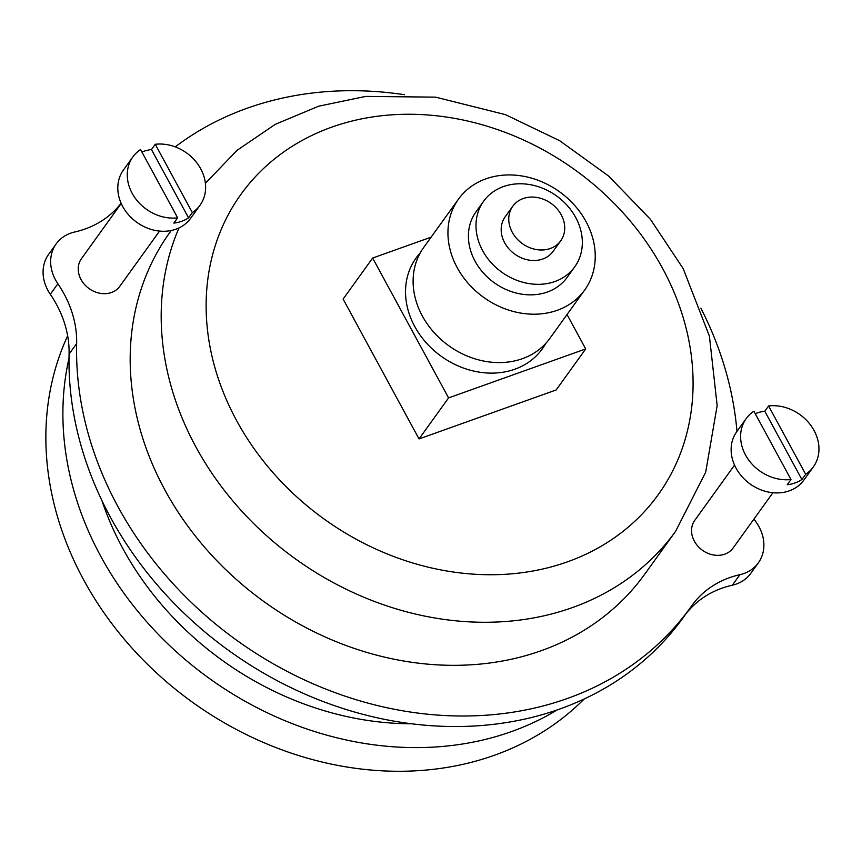 <?xml version="1.0" encoding="UTF-8"?>
<svg xmlns="http://www.w3.org/2000/svg" width="862" height="862" viewBox="0 0 862 862"><rect width="100%" height="100%" fill="white"/><g stroke="black" fill="none" stroke-linecap="round" stroke-linejoin="round"><path stroke-width="1.29" d="M805.668 474.262L768.581 405.959A41.365 34.599 -144.2 0 1 810.754 425.289A41.365 34.599 -144.2 0 1 813.351 466.902A41.365 34.599 -144.2 0 1 805.668 474.262L801.886 479.52L764.799 411.217A41.365 34.599 35.8 0 0 757.008 413.027A41.365 34.599 35.8 0 0 755.252 413.717M753.894 411.206L790.982 479.509A41.365 34.599 -144.2 0 1 748.809 460.179A41.365 34.599 -144.2 0 1 746.212 418.566A41.365 34.599 -144.2 0 1 753.894 411.206M813.351 466.902L803.88 480.059A41.365 34.599 -144.2 0 1 750.102 483.959A41.365 34.599 -144.2 0 1 736.741 431.711L746.212 418.566M768.581 405.959L764.799 411.217M790.982 479.509L787.189 484.767A41.365 34.599 35.8 0 0 801.886 479.52M192.334 212.591L155.257 144.288A41.365 34.599 -144.2 0 1 197.42 163.618A41.365 34.599 -144.2 0 1 200.016 205.242A41.365 34.599 -144.2 0 1 192.334 212.591L188.552 217.86L151.464 149.557A41.365 34.599 35.8 0 0 143.674 151.367A41.365 34.599 35.8 0 0 141.918 152.046M140.56 149.535L177.647 217.838A41.365 34.599 -144.2 0 1 135.474 198.519A41.365 34.599 -144.2 0 1 132.877 156.895A41.365 34.599 -144.2 0 1 140.56 149.535M200.016 205.242L190.556 218.388A41.365 34.599 -144.2 0 1 136.767 222.288A41.365 34.599 -144.2 0 1 123.406 170.04L132.877 156.895M155.257 144.288L151.464 149.557M177.647 217.838L173.855 223.107A41.365 34.599 35.8 0 0 188.552 217.86M431.119 237.158L372.643 258.04L343.108 299.071L419.04 438.93L556.162 389.958L585.707 348.927L567.034 314.533M171.258 230.499L169.868 232.417A292.53 244.625 35.8 0 0 207.807 550.915A292.53 244.625 35.8 0 0 541.519 650.594A292.53 244.625 35.8 0 0 644.668 574.275L675.668 531.218L705.719 472.107L717.162 405.582L709.404 336.115L683.221 268.675L650.444 219.325L608.647 176.063L559.61 140.668L505.38 114.624L435.558 97.137L365.671 96.415L318.638 106.209L275.28 124.343L237.082 150.311L205.404 183.294M372.643 258.04L448.574 397.899L419.04 438.93M448.574 397.899L585.707 348.927M420.171 253.019A77.752 65.016 35.8 0 0 423.673 339.79A77.752 65.016 35.8 0 0 514.851 369.205A77.752 65.016 35.8 0 0 545.743 343.432M754.045 518.935A106.371 88.958 35.8 0 0 756.664 522.932A40.923 34.221 35.8 0 1 758.344 562.843L750.77 573.359A40.923 34.221 35.8 0 1 732.323 585.201A106.371 88.958 35.8 0 0 685.031 615.069M121.111 203.227A106.371 88.958 35.8 0 1 74.649 232.018A40.923 34.221 35.8 0 0 56.202 243.849A40.923 34.221 35.8 0 0 57.873 283.76A106.371 88.958 35.8 0 1 76.643 343.572A349.121 291.949 35.8 0 0 315.018 684.643A349.121 291.949 35.8 0 0 690.591 607.344A349.121 291.949 35.8 0 0 691.636 605.889A106.371 88.958 35.8 0 1 691.949 605.447A106.371 88.958 35.8 0 1 739.898 574.685A40.923 34.221 35.8 0 0 758.344 562.843M76.643 343.572L69.079 354.088A349.121 291.949 35.8 0 0 307.443 695.171A349.121 291.949 35.8 0 0 683.016 617.86L690.591 607.344M69.079 354.088A106.371 88.958 35.8 0 0 50.298 294.287A40.923 34.221 35.8 0 1 48.628 254.376L56.202 243.849M736.956 431.409A349.121 291.949 35.8 0 0 700.892 308.176M404.407 94.712A349.121 291.949 35.8 0 0 175.234 146.874M734.543 465.114L694.75 520.368A23.64 19.772 35.8 0 0 697.821 546.109A23.64 19.772 35.8 0 0 724.78 554.158A23.64 19.772 35.8 0 0 733.12 547.995L772.912 492.73M121.208 203.443L81.427 258.708A23.64 19.772 35.8 0 0 84.487 284.438A23.64 19.772 35.8 0 0 111.457 292.498A23.64 19.772 35.8 0 0 119.786 286.324L159.578 231.07M67.656 335.824A319.123 266.864 35.8 0 0 147.973 664.785A319.123 266.864 35.8 0 0 494.583 755.198A319.123 266.864 35.8 0 0 584.21 698.963M68.992 358.355A319.123 266.864 35.8 0 0 186.278 660.464A319.123 266.864 35.8 0 0 511.629 731.536A319.123 266.864 35.8 0 0 557.229 709.889M101.964 500.725A292.53 244.625 35.8 0 0 411.756 723.778M458.487 199.144L423.651 247.534A77.752 65.016 35.8 0 0 433.737 332.182A77.752 65.016 35.8 0 0 522.426 358.678A77.752 65.016 35.8 0 0 549.848 338.4L584.695 290.009A77.752 65.016 35.8 0 0 559.578 191.806A77.752 65.016 35.8 0 0 458.487 199.144A77.752 65.016 35.8 0 0 468.572 283.792A77.752 65.016 35.8 0 0 557.272 310.288A77.752 65.016 35.8 0 0 584.695 290.009M483.604 201.245L476.029 211.772A56.138 46.947 35.8 0 0 483.313 272.898A56.138 46.947 35.8 0 0 547.359 292.024A56.138 46.947 35.8 0 0 567.153 277.381L574.728 266.854A56.138 46.947 35.8 0 0 556.593 195.954A56.138 46.947 35.8 0 0 483.604 201.245A56.138 46.947 35.8 0 0 490.887 262.371A56.138 46.947 35.8 0 0 554.934 281.508A56.138 46.947 35.8 0 0 574.728 266.854M512.761 206.266L505.186 216.782A29.545 24.707 35.8 0 0 509.022 248.956A29.545 24.707 35.8 0 0 542.726 259.031A29.545 24.707 35.8 0 0 553.145 251.316L560.72 240.8A29.545 24.707 35.8 0 0 551.174 203.475A29.545 24.707 35.8 0 0 512.761 206.266A29.545 24.707 35.8 0 0 516.597 238.44A29.545 24.707 35.8 0 0 550.301 248.504A29.545 24.707 35.8 0 0 560.72 240.8M567.605 561.787A257.07 214.972 35.8 0 0 575.137 169.986A257.07 214.972 35.8 0 0 206.158 301.765A257.07 214.972 35.8 0 0 567.605 561.787M179.005 227.924A292.53 244.625 35.8 0 0 257.027 526.833A292.53 244.625 35.8 0 0 572.519 607.538A292.53 244.625 35.8 0 0 675.668 531.218M739.898 574.685L732.323 585.201M57.873 283.76L50.298 294.287"/></g></svg>

